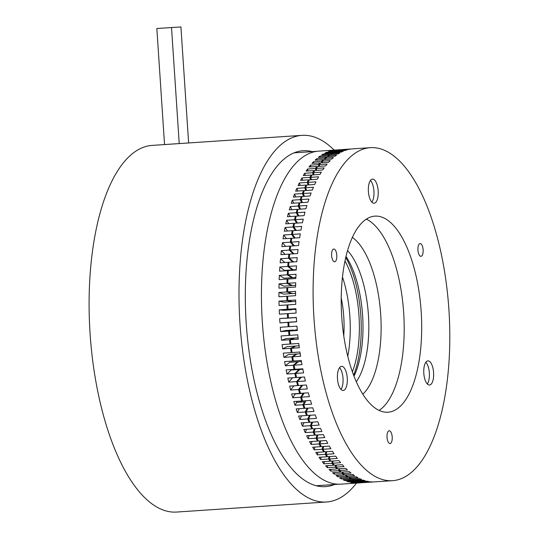 <?xml version="1.0" encoding="UTF-8"?>
<svg xmlns="http://www.w3.org/2000/svg" width="539" height="539" viewBox="0 0 539 539"><rect width="100%" height="100%" fill="white"/><g stroke="black" fill="none" stroke-linecap="round" stroke-linejoin="round"><path stroke-width="0.81" d="M334.167 150.098A183.732 74.436 86.2 0 0 301.961 135.356L152.072 145.409A183.732 74.436 86.2 0 0 90.074 333.425A183.732 74.436 86.2 0 0 176.657 512.05L326.546 501.998A183.732 74.436 86.2 0 0 356.495 483.092M301.961 135.356A183.732 74.436 86.2 0 0 239.963 323.373A183.732 74.436 86.2 0 0 326.546 501.998M312.189 151.627A168.323 68.197 86.2 0 0 302.992 150.731A168.323 68.197 86.2 0 0 246.195 322.982A168.323 68.197 86.2 0 0 325.516 486.629A168.323 68.197 86.2 0 0 334.51 484.507M164.543 144.553L179.224 143.576L164.543 144.553L156.842 28.52L161.201 28.217L180.922 26.95L188.623 142.956M343.747 335.696A58.172 23.568 86.2 0 0 343.767 316.791A58.172 23.568 86.2 0 0 341.207 297.878M352.398 371.782A73.264 29.679 86.2 0 0 358.987 315.793A73.264 29.679 86.2 0 0 344.967 260.964M347.783 356.259A73.264 29.679 86.2 0 0 349.865 316.406A73.264 29.679 86.2 0 0 342.467 276.958M301.483 401.683A8.2 3.322 -93.8 0 1 301.368 402.054M302.318 400.079L301.732 401.016L293.829 401.542A166.868 67.604 86.2 0 0 294.961 405.261L302.864 404.735L304.575 401.838A8.2 3.322 86.2 0 0 304.966 402.559M304.575 401.838L296.672 402.37A8.2 3.322 -93.8 0 1 296.255 401.38M362.848 394.164A82.595 33.458 86.2 0 0 380.689 314.352A82.595 33.458 86.2 0 0 352.338 237.382M356.319 381.727A73.291 29.692 86.2 0 0 368.44 315.16A73.291 29.692 86.2 0 0 347.527 250.581M354.008 376.141A73.291 29.692 86.2 0 0 362.606 315.551A73.291 29.692 86.2 0 0 345.977 256.429M353.618 375.124A76.781 31.107 86.2 0 0 360.834 315.672A76.781 31.107 86.2 0 0 345.728 257.48M336.909 149.923A166.868 67.604 86.2 0 0 336.134 149.97L318.63 151.142A166.868 67.604 86.2 0 0 262.318 321.904A166.868 67.604 86.2 0 0 340.958 484.137L358.462 482.964A166.868 67.604 86.2 0 0 359.237 482.897L359.237 482.89M292.3 317.842A155.245 62.895 86.2 0 0 292.3 317.875L279.687 318.549A166.868 67.604 86.2 0 0 279.822 320.732A166.868 67.604 86.2 0 0 279.977 322.908L292.569 321.931A155.245 62.895 86.2 0 0 292.569 321.951M279.687 318.549L287.59 318.017A166.868 67.604 86.2 0 1 287.348 313.658L288.197 313.685M291.882 309.622A155.245 62.895 86.2 0 0 291.889 309.763L283.986 310.296L279.242 309.831A166.868 67.604 86.2 0 0 279.445 314.19L287.348 313.658M279.242 309.831L287.146 309.298A166.868 67.604 86.2 0 1 286.997 304.946L287.853 305.081M291.653 301.422A155.245 62.895 86.2 0 0 291.653 301.665L283.75 302.197L278.993 301.126A166.868 67.604 86.2 0 0 279.094 305.478L286.997 304.946M278.993 301.126L286.896 300.6A166.868 67.604 86.2 0 1 286.836 296.261L287.691 296.511M291.592 293.256A155.245 62.895 86.2 0 0 291.592 293.614L283.689 294.139L278.926 292.468A166.868 67.604 86.2 0 0 278.933 296.794L286.836 296.261M278.926 292.468L286.829 291.943A166.868 67.604 86.2 0 1 286.863 287.637L287.711 287.981M291.72 285.165A155.245 62.895 86.2 0 0 291.707 285.616L283.804 286.148L279.047 283.878A166.868 67.604 86.2 0 0 278.959 288.163L286.863 287.637M279.047 283.878L286.95 283.346A166.868 67.604 86.2 0 1 287.078 279.081L287.914 279.532M292.017 277.154A155.245 62.895 86.2 0 0 291.99 277.706L284.087 278.239L279.357 275.375A166.868 67.604 86.2 0 0 279.175 279.613L287.078 279.081M279.357 275.375L287.26 274.843A166.868 67.604 86.2 0 1 287.482 270.632L288.298 271.178M292.502 269.257A155.245 62.895 86.2 0 0 292.455 269.898L284.552 270.43L279.849 266.98A166.868 67.604 86.2 0 0 279.579 271.164L287.482 270.632M279.849 266.98L287.752 266.455A166.868 67.604 86.2 0 1 288.069 262.304L288.864 262.938M284.915 262.52L280.529 258.727A166.868 67.604 86.2 0 0 280.165 262.837L288.069 262.304M280.529 258.727L288.432 258.194A166.868 67.604 86.2 0 1 288.843 254.125L289.605 254.839M285.138 254.374L281.392 250.628A166.868 67.604 86.2 0 0 280.94 254.657L288.843 254.125M281.392 250.628L289.295 250.096A166.868 67.604 86.2 0 1 289.793 246.114L290.534 246.902M285.67 246.39L282.436 242.712A166.868 67.604 86.2 0 0 281.89 246.646L289.793 246.114M282.436 242.712L290.339 242.179A166.868 67.604 86.2 0 1 290.925 238.299L291.633 239.154M286.465 238.595L283.655 234.997A166.868 67.604 86.2 0 0 283.022 238.831L290.925 238.299M283.655 234.997L291.559 234.465A166.868 67.604 86.2 0 1 292.232 230.692L292.906 231.602M287.503 231.009L285.05 227.505A166.868 67.604 86.2 0 0 284.329 231.224L292.232 230.692M285.05 227.505L292.953 226.973A166.868 67.604 86.2 0 1 293.715 223.321L294.348 224.271M288.756 223.651L286.613 220.256A166.868 67.604 86.2 0 0 285.811 223.853L293.715 223.321M286.613 220.256L294.516 219.73A166.868 67.604 86.2 0 1 295.365 216.2L295.958 217.19M290.218 216.55L288.352 213.276A166.868 67.604 86.2 0 0 287.462 216.732L295.365 216.2M288.352 213.276L296.255 212.743A166.868 67.604 86.2 0 1 297.178 209.354L297.73 210.365M291.875 209.711L290.245 206.572A166.868 67.604 86.2 0 0 289.275 209.887L297.178 209.354M290.245 206.572L298.148 206.046A166.868 67.604 86.2 0 1 299.152 202.805L299.657 203.83M293.708 203.169L292.293 200.171A166.868 67.604 86.2 0 0 291.249 203.331L299.152 202.805M292.293 200.171L300.196 199.646A166.868 67.604 86.2 0 1 301.274 196.56L301.739 197.584M295.722 196.937L294.496 194.094A166.868 67.604 86.2 0 0 293.378 197.092L301.274 196.56M294.496 194.094L302.399 193.562A166.868 67.604 86.2 0 1 303.551 190.644L303.969 191.655M297.892 191.028L296.841 188.347A166.868 67.604 86.2 0 0 295.648 191.177L303.551 190.644M296.841 188.347L304.744 187.815A166.868 67.604 86.2 0 1 305.97 185.072L306.341 186.063M300.223 185.456L299.32 182.95A166.868 67.604 86.2 0 0 298.067 185.605L305.97 185.072M299.32 182.95L307.223 182.425A166.868 67.604 86.2 0 1 308.517 179.858L308.847 180.814M302.702 180.248L301.941 177.924A166.868 67.604 86.2 0 0 300.614 180.39L308.517 179.858M301.941 177.924L309.844 177.392A166.868 67.604 86.2 0 1 311.198 175.02L311.481 175.93M305.317 175.418L304.676 173.275A166.868 67.604 86.2 0 0 303.295 175.552L311.198 175.02M304.676 173.275L312.58 172.743A166.868 67.604 86.2 0 1 313.994 170.567L314.237 171.422M308.059 170.964L307.533 169.017A166.868 67.604 86.2 0 0 306.091 171.099L313.994 170.567M307.533 169.017L315.436 168.485A166.868 67.604 86.2 0 1 316.905 166.511L317.114 167.306M310.922 166.915L310.498 165.163A166.868 67.604 86.2 0 0 309.002 167.043L316.905 166.511M310.498 165.163L318.401 164.638A166.868 67.604 86.2 0 1 319.923 162.866L320.092 163.587M313.9 163.27L313.57 161.727A166.868 67.604 86.2 0 0 312.02 163.391L319.923 162.866M313.57 161.727L321.466 161.195A166.868 67.604 86.2 0 1 323.036 159.638L323.171 160.278M316.986 160.043L316.723 158.715A166.868 67.604 86.2 0 0 315.133 160.171L323.036 159.638M316.723 158.715L324.626 158.183A166.868 67.604 86.2 0 1 326.236 156.842L326.338 157.388M320.159 157.247L319.971 156.135A166.868 67.604 86.2 0 0 318.34 157.368L326.236 156.842M319.971 156.135L327.874 155.603A166.868 67.604 86.2 0 1 329.518 154.477L329.592 154.936M323.42 154.888L323.285 153.992A166.868 67.604 86.2 0 0 321.621 155.01L329.518 154.477M323.285 153.992L331.189 153.46A166.868 67.604 86.2 0 1 332.873 152.557L332.92 152.914M326.755 152.968L326.668 152.294A166.868 67.604 86.2 0 0 324.97 153.089L332.873 152.557M326.668 152.294L334.571 151.762A166.868 67.604 86.2 0 1 336.282 151.088L336.316 151.338M330.158 151.499L330.111 151.048A166.868 67.604 86.2 0 0 328.386 151.614L336.282 151.088M330.111 151.048L338.014 150.516A166.868 67.604 86.2 0 1 339.752 150.064L339.765 150.213M333.614 150.475L333.594 150.253A166.868 67.604 86.2 0 0 331.849 150.597L339.752 150.064M333.594 150.253L341.497 149.727A166.868 67.604 86.2 0 1 343.255 149.498L343.895 149.465M336.134 149.97A166.868 67.604 86.2 0 0 335.352 150.031L343.262 149.539M279.977 322.908L287.88 322.376A166.868 67.604 86.2 0 0 288.21 326.735L280.307 327.261A166.868 67.604 86.2 0 0 280.691 331.613L285.333 330.555L293.236 330.023A155.245 62.895 86.2 0 0 293.25 330.158M280.691 331.613L288.594 331.081A166.868 67.604 86.2 0 0 289.019 335.42L281.115 335.945A166.868 67.604 86.2 0 0 281.594 340.271L286.169 338.613L294.072 338.081A155.245 62.895 86.2 0 0 294.099 338.324M281.594 340.271L289.497 339.738A166.868 67.604 86.2 0 0 290.009 344.05L282.106 344.576A166.868 67.604 86.2 0 0 282.672 348.868L287.172 346.604L295.076 346.078A155.245 62.895 86.2 0 0 295.123 346.422M282.672 348.868L290.575 348.335A166.868 67.604 86.2 0 0 291.181 352.6L283.278 353.133A166.868 67.604 86.2 0 0 283.925 357.37L288.345 354.521L296.248 353.988A155.245 62.895 86.2 0 0 296.315 354.433M283.925 357.37L291.828 356.838A166.868 67.604 86.2 0 0 292.522 361.056L284.619 361.581A166.868 67.604 86.2 0 0 285.36 365.765L289.672 362.329L297.575 361.797A155.245 62.895 86.2 0 0 297.676 362.343M285.36 365.765L293.263 365.233A166.868 67.604 86.2 0 0 294.038 369.383L286.135 369.916A166.868 67.604 86.2 0 0 286.957 374.026L291.161 370.01L299.064 369.484A155.245 62.895 86.2 0 0 299.199 370.111M286.957 374.026L294.86 373.493A166.868 67.604 86.2 0 0 295.722 377.563L287.819 378.095A166.868 67.604 86.2 0 0 288.722 382.124L292.603 377.772M288.722 382.124L296.625 381.592A166.868 67.604 86.2 0 0 297.568 385.58L289.665 386.106A166.868 67.604 86.2 0 0 290.649 390.047L293.903 385.823M290.649 390.047L298.552 389.515A166.868 67.604 86.2 0 0 299.576 393.403L291.673 393.935A166.868 67.604 86.2 0 0 292.731 397.769L295.325 393.901A8.2 3.322 -93.8 0 1 295.345 393.686M304.582 407.403L304.036 408.387L296.133 408.919A166.868 67.604 86.2 0 0 297.339 412.517L299.32 408.703M297.339 412.517L305.242 411.985A166.868 67.604 86.2 0 0 306.482 415.515L298.579 416.041A166.868 67.604 86.2 0 0 299.852 419.504L301.537 415.845M299.852 419.504L307.756 418.978A166.868 67.604 86.2 0 0 309.056 422.367L301.153 422.893A166.868 67.604 86.2 0 0 302.494 426.214L303.922 422.711M302.494 426.214L310.397 425.682A166.868 67.604 86.2 0 0 311.764 428.923L303.861 429.455A166.868 67.604 86.2 0 0 305.256 432.622L306.462 429.28M305.256 432.622L313.159 432.089A166.868 67.604 86.2 0 0 314.587 435.175L306.684 435.701A166.868 67.604 86.2 0 0 308.133 438.706L309.15 435.539M308.133 438.706L316.036 438.18A166.868 67.604 86.2 0 0 317.518 441.097L309.615 441.63A166.868 67.604 86.2 0 0 311.124 444.459L311.966 441.468M311.124 444.459L319.027 443.927A166.868 67.604 86.2 0 0 320.557 446.676L312.654 447.208A166.868 67.604 86.2 0 0 314.21 449.863L314.904 447.053M314.21 449.863L322.113 449.331A166.868 67.604 86.2 0 0 323.69 451.898L315.787 452.43A166.868 67.604 86.2 0 0 317.383 454.903L317.949 452.282M317.383 454.903L325.286 454.37A166.868 67.604 86.2 0 0 326.91 456.749L319.007 457.274A166.868 67.604 86.2 0 0 320.644 459.558L321.096 457.139M320.644 459.558L328.547 459.026A166.868 67.604 86.2 0 0 330.205 461.209L322.302 461.741A166.868 67.604 86.2 0 0 323.979 463.823L324.33 461.606M323.979 463.823L331.883 463.291A166.868 67.604 86.2 0 0 333.567 465.272L325.664 465.804A166.868 67.604 86.2 0 0 327.375 467.684L327.638 465.669M327.375 467.684L335.278 467.151A166.868 67.604 86.2 0 0 336.996 468.93L329.093 469.456A166.868 67.604 86.2 0 0 330.825 471.133L331.013 469.328M330.825 471.133L338.728 470.601A166.868 67.604 86.2 0 0 340.466 472.164L332.563 472.696A166.868 67.604 86.2 0 0 334.315 474.152L334.449 472.568M334.315 474.152L342.218 473.626A166.868 67.604 86.2 0 0 343.983 474.974L336.08 475.499A166.868 67.604 86.2 0 0 337.852 476.745L337.933 475.378M337.852 476.745L345.755 476.213A166.868 67.604 86.2 0 0 347.527 477.345L339.624 477.877A166.868 67.604 86.2 0 0 341.409 478.895L341.45 477.749M341.409 478.895L349.306 478.362A166.868 67.604 86.2 0 0 351.091 479.272L343.188 479.804A166.868 67.604 86.2 0 0 344.98 480.599L344.994 479.683M344.98 480.599L352.883 480.074A166.868 67.604 86.2 0 0 354.669 480.754L346.766 481.287A166.868 67.604 86.2 0 0 348.558 481.859L348.551 481.165M348.558 481.859L356.461 481.327A166.868 67.604 86.2 0 0 358.253 481.785L350.35 482.317A166.868 67.604 86.2 0 0 352.135 482.661L352.122 482.196M352.135 482.661L360.039 482.129A166.868 67.604 86.2 0 0 361.824 482.358L353.921 482.89A166.868 67.604 86.2 0 0 355.7 483.005L355.686 482.769M355.7 483.005L363.603 482.479A166.868 67.604 86.2 0 0 365.375 482.479L357.472 483.011A166.868 67.604 86.2 0 0 358.462 482.964M300.755 377.226A155.245 62.895 86.2 0 0 300.877 377.731M295.945 377.34L296.531 377.3M288.358 262.54L288.897 262.5M293.155 261.489A155.245 62.895 86.2 0 0 293.108 261.967M347.554 476.779L347.527 477.345M345.755 476.213L345.829 474.846M349.306 478.362L349.353 477.224M351.105 478.807L351.091 479.272M352.883 480.074L352.897 479.151M354.675 480.39L354.669 480.754M356.461 481.327L356.454 480.633M360.039 482.129L360.025 481.664M359.237 482.897L367.14 482.358A166.868 67.604 86.2 0 0 367.349 482.344M338.061 150.967L338.014 150.516M334.658 152.436L334.571 151.762M331.323 154.356L331.189 153.46M328.062 156.714L327.874 155.603M324.889 159.517L324.626 158.183M298.121 216.018L296.255 212.743M296.659 223.126L294.516 219.73M301.611 202.637L300.196 199.646M299.778 209.186L298.148 206.046M293.573 245.865L290.339 242.179M293.041 253.842L289.295 250.096M295.406 230.483L292.953 226.973M294.368 238.07L291.559 234.465M315.962 170.432L315.436 168.485M313.22 174.885L312.58 172.743M321.803 162.738L321.466 161.195M318.825 166.383L318.401 164.638M305.795 190.496L304.744 187.815M303.625 196.405L302.399 193.562M310.605 179.723L309.844 177.392M308.126 184.931L307.223 182.425M312.175 427.851L311.764 428.923M310.397 425.682L311.825 422.178M309.514 421.309L309.056 422.367M307.756 418.978L309.44 415.313M317.842 440.019L317.518 441.097M316.036 438.18L317.053 435.007M313.159 432.089L314.365 428.748M314.951 434.09L314.587 435.175M292.731 397.769L300.634 397.236L303.228 393.369A8.2 3.322 86.2 0 0 303.174 394.656M300.634 397.236A166.868 67.604 86.2 0 0 301.732 401.016M300.203 392.527L299.576 393.403M298.552 389.515L301.806 385.297M306.981 414.484L306.482 415.515M305.242 411.985L307.223 408.178M302.864 404.735A166.868 67.604 86.2 0 0 304.036 408.387M337.091 468.108L336.996 468.93M335.278 467.151L335.541 465.144M333.695 464.389L333.567 465.272M331.883 463.291L332.233 461.074M338.728 470.601L338.916 468.802M340.54 471.423L340.466 472.164M342.218 473.626L342.353 472.036M344.03 474.313L343.983 474.974M323.926 450.867L323.69 451.898M322.113 449.331L322.807 446.528M319.027 443.927L319.87 440.942M320.84 445.618L320.557 446.676M330.367 460.266L330.205 461.209M328.547 459.026L328.999 456.607M325.286 454.37L325.852 451.749M327.106 455.751L326.91 456.749M296.43 376.835L295.722 377.563M294.86 373.493L299.064 369.484M296.625 381.592L300.506 377.246M298.235 384.772L297.568 385.58M294.779 368.737L294.038 369.383M293.263 365.233L297.575 361.797M293.29 360.503L292.522 361.056M291.828 356.838L296.248 353.988M291.97 352.149L291.181 352.6M290.575 348.335L295.076 346.078M290.824 343.7L290.009 344.05M289.497 339.738L294.072 338.081M289.854 335.17L289.019 335.42M288.594 331.081L293.236 330.023M289.052 326.6L288.21 326.735M287.88 322.376L292.569 321.931M292.3 317.875L287.59 318.017M291.889 309.763L287.146 309.298M291.653 301.665L286.896 300.6M291.592 293.614L286.829 291.943M291.707 285.616L286.95 283.346M291.99 277.706L287.26 274.843M292.455 269.898L287.752 266.455M292.818 261.988L288.432 258.194M294.961 405.261L296.672 402.37M303.228 393.369L295.325 393.901M423.115 249.786A6.394 2.594 -93.8 0 1 420.959 256.328A6.394 2.594 -93.8 0 1 417.947 250.109A6.394 2.594 -93.8 0 1 420.103 243.567A6.394 2.594 -93.8 0 1 423.115 249.786M336.794 255.243A6.394 2.594 -93.8 0 1 334.631 261.786A6.394 2.594 -93.8 0 1 331.62 255.567A6.394 2.594 -93.8 0 1 333.776 249.025A6.394 2.594 -93.8 0 1 336.794 255.243M339.523 367.672A12.094 4.898 -93.8 0 1 343.02 378.371A12.094 4.898 -93.8 0 1 340.985 389.414M347.264 378.088A12.094 4.898 -93.8 0 1 343.181 390.465A12.094 4.898 -93.8 0 1 337.481 378.708A12.094 4.898 -93.8 0 1 341.564 366.331A12.094 4.898 -93.8 0 1 347.264 378.088M425.85 362.215A12.094 4.898 -93.8 0 1 429.347 372.914A12.094 4.898 -93.8 0 1 427.306 383.957M433.592 372.631A12.094 4.898 -93.8 0 1 429.509 385.008A12.094 4.898 -93.8 0 1 423.809 373.251A12.094 4.898 -93.8 0 1 427.892 360.874A12.094 4.898 -93.8 0 1 433.592 372.631M392.21 437.001A6.394 2.594 -93.8 0 1 390.047 443.55A6.394 2.594 -93.8 0 1 387.036 437.331A6.394 2.594 -93.8 0 1 389.192 430.782A6.394 2.594 -93.8 0 1 392.21 437.001M370.434 180.45A12.094 4.898 -93.8 0 1 373.931 191.156A12.094 4.898 -93.8 0 1 371.89 202.192M378.176 190.873A12.094 4.898 -93.8 0 1 374.093 203.25A12.094 4.898 -93.8 0 1 368.393 191.493A12.094 4.898 -93.8 0 1 372.476 179.116A12.094 4.898 -93.8 0 1 378.176 190.873M366.291 219.13A98.26 39.812 -93.8 0 1 403.677 312.836A98.26 39.812 -93.8 0 1 379.112 410.395M421.181 311.663A98.26 39.812 -93.8 0 1 388.026 412.214A98.26 39.812 -93.8 0 1 341.719 316.683A98.26 39.812 -93.8 0 1 374.881 216.132A98.26 39.812 -93.8 0 1 421.181 311.663M313.981 318.441A166.868 67.604 -93.8 0 1 370.286 147.679A166.868 67.604 -93.8 0 1 448.926 309.912A166.868 67.604 -93.8 0 1 392.614 480.673A166.868 67.604 -93.8 0 1 313.981 318.441M392.614 480.673L375.11 481.846A166.868 67.604 -93.8 0 1 374.127 481.893L366.224 482.425A166.868 67.604 -93.8 0 1 364.452 482.418L372.348 481.893A166.868 67.604 -93.8 0 1 370.569 481.772L362.666 482.304A166.868 67.604 -93.8 0 1 360.887 482.075L368.791 481.543A166.868 67.604 -93.8 0 1 366.998 481.199L359.102 481.731A166.868 67.604 -93.8 0 1 357.31 481.273L365.213 480.741A166.868 67.604 -93.8 0 1 363.421 480.168L355.518 480.7A166.868 67.604 -93.8 0 1 353.732 480.013L361.635 479.481A166.868 67.604 -93.8 0 1 359.843 478.686L351.94 479.218A166.868 67.604 -93.8 0 1 350.155 478.309L358.058 477.776A166.868 67.604 -93.8 0 1 356.279 476.759L348.376 477.284A166.868 67.604 -93.8 0 1 346.597 476.159L354.5 475.627A166.868 67.604 -93.8 0 1 352.735 474.387L344.832 474.913A166.868 67.604 -93.8 0 1 343.067 473.565L350.97 473.033A166.868 67.604 -93.8 0 1 349.218 471.578L341.315 472.11A166.868 67.604 -93.8 0 1 339.577 470.54L347.48 470.015A166.868 67.604 -93.8 0 1 345.748 468.344L337.845 468.869A166.868 67.604 -93.8 0 1 336.12 467.097L344.023 466.565A166.868 67.604 -93.8 0 1 342.319 464.685L334.416 465.218A166.868 67.604 -93.8 0 1 332.725 463.237L340.628 462.705A166.868 67.604 -93.8 0 1 338.957 460.623L331.054 461.155A166.868 67.604 -93.8 0 1 329.396 458.972L337.299 458.44A166.868 67.604 -93.8 0 1 335.662 456.162L327.759 456.688A166.868 67.604 -93.8 0 1 326.135 454.31L334.039 453.784A166.868 67.604 -93.8 0 1 332.442 451.311L324.539 451.844A166.868 67.604 -93.8 0 1 322.962 449.277L330.865 448.744A166.868 67.604 -93.8 0 1 329.309 446.09L321.406 446.622A166.868 67.604 -93.8 0 1 319.876 443.873L327.779 443.341A166.868 67.604 -93.8 0 1 326.27 440.511L318.367 441.037A166.868 67.604 -93.8 0 1 316.885 438.119L324.788 437.587A166.868 67.604 -93.8 0 1 323.339 434.589L315.436 435.114A166.868 67.604 -93.8 0 1 314.008 432.035L321.911 431.503A166.868 67.604 -93.8 0 1 320.516 428.337L312.613 428.869A166.868 67.604 -93.8 0 1 311.246 425.628L319.149 425.096A166.868 67.604 -93.8 0 1 317.808 421.781L309.905 422.306A166.868 67.604 -93.8 0 1 308.604 418.918L316.508 418.385A166.868 67.604 -93.8 0 1 315.234 414.929L307.331 415.454A166.868 67.604 -93.8 0 1 306.091 411.931L313.994 411.398A166.868 67.604 -93.8 0 1 312.788 407.801L304.885 408.333A166.868 67.604 -93.8 0 1 303.713 404.674L311.616 404.142A166.868 67.604 -93.8 0 1 310.484 400.423L302.581 400.955A166.868 67.604 -93.8 0 1 301.483 397.176L309.386 396.65A166.868 67.604 -93.8 0 1 308.328 392.816L300.425 393.342A166.868 67.604 -93.8 0 1 299.401 389.461L307.304 388.929A166.868 67.604 -93.8 0 1 306.32 384.994L298.417 385.52A166.868 67.604 -93.8 0 1 297.474 381.538L305.377 381.006A166.868 67.604 -93.8 0 1 304.474 376.977L296.571 377.509A166.868 67.604 -93.8 0 1 295.709 373.439L303.612 372.907A166.868 67.604 -93.8 0 1 302.79 368.797L294.887 369.323A166.868 67.604 -93.8 0 1 294.112 365.179L302.015 364.647A166.868 67.604 -93.8 0 1 301.274 360.47L293.371 360.995A166.868 67.604 -93.8 0 1 292.677 356.784L300.58 356.252A166.868 67.604 -93.8 0 1 299.933 352.014L292.03 352.546A166.868 67.604 -93.8 0 1 291.424 348.275L299.327 347.749A166.868 67.604 -93.8 0 1 298.761 343.458L290.858 343.99A166.868 67.604 -93.8 0 1 290.346 339.685L298.242 339.152A166.868 67.604 -93.8 0 1 297.771 334.827L289.867 335.359A166.868 67.604 -93.8 0 1 289.443 331.02L297.346 330.495A166.868 67.604 -93.8 0 1 296.962 326.149L289.059 326.674A166.868 67.604 -93.8 0 1 288.729 322.322L296.625 321.79A166.868 67.604 -93.8 0 1 296.477 319.614A166.868 67.604 -93.8 0 1 296.342 317.431L288.439 317.963A166.868 67.604 -93.8 0 1 288.19 313.604L296.093 313.071A166.868 67.604 -93.8 0 1 295.898 308.712L287.994 309.245A166.868 67.604 -93.8 0 1 287.846 304.892L295.749 304.36A166.868 67.604 -93.8 0 1 295.648 300.014L287.745 300.54A166.868 67.604 -93.8 0 1 287.685 296.207L295.588 295.675A166.868 67.604 -93.8 0 1 295.581 291.356L287.678 291.882A166.868 67.604 -93.8 0 1 287.711 287.577L295.615 287.044A166.868 67.604 -93.8 0 1 295.702 282.759L287.799 283.292A166.868 67.604 -93.8 0 1 287.927 279.027L295.83 278.495A166.868 67.604 -93.8 0 1 296.012 274.257L288.109 274.789A166.868 67.604 -93.8 0 1 288.331 270.578L296.234 270.046A166.868 67.604 -93.8 0 1 296.504 265.868L288.601 266.394A166.868 67.604 -93.8 0 1 288.917 262.25L296.821 261.718A166.868 67.604 -93.8 0 1 297.184 257.608L289.281 258.141A166.868 67.604 -93.8 0 1 289.692 254.071L297.589 253.539A166.868 67.604 -93.8 0 1 298.047 249.51L290.144 250.042A166.868 67.604 -93.8 0 1 290.642 246.06L298.545 245.528A166.868 67.604 -93.8 0 1 299.091 241.593L291.188 242.126A166.868 67.604 -93.8 0 1 291.774 238.238L299.677 237.712A166.868 67.604 -93.8 0 1 300.311 233.879L292.407 234.411A166.868 67.604 -93.8 0 1 293.081 230.638L300.984 230.106A166.868 67.604 -93.8 0 1 301.705 226.387L293.802 226.919A166.868 67.604 -93.8 0 1 294.563 223.261L302.467 222.735A166.868 67.604 -93.8 0 1 303.268 219.144L295.365 219.669A166.868 67.604 -93.8 0 1 296.214 216.146L304.117 215.613A166.868 67.604 -93.8 0 1 305 212.157L297.097 212.689A166.868 67.604 -93.8 0 1 298.027 209.3L305.93 208.768A166.868 67.604 -93.8 0 1 306.9 205.453L298.997 205.986A166.868 67.604 -93.8 0 1 300.001 202.745L307.904 202.219A166.868 67.604 -93.8 0 1 308.948 199.059L301.045 199.585A166.868 67.604 -93.8 0 1 302.123 196.506L310.026 195.974A166.868 67.604 -93.8 0 1 311.144 192.975L303.248 193.508A166.868 67.604 -93.8 0 1 304.4 190.59L312.303 190.058A166.868 67.604 -93.8 0 1 313.496 187.228L305.593 187.761A166.868 67.604 -93.8 0 1 306.819 185.018L314.715 184.486A166.868 67.604 -93.8 0 1 315.975 181.832L308.072 182.364A166.868 67.604 -93.8 0 1 309.366 179.804L317.269 179.271A166.868 67.604 -93.8 0 1 318.589 176.805L310.693 177.338A166.868 67.604 -93.8 0 1 312.047 174.966L319.95 174.434A166.868 67.604 -93.8 0 1 321.332 172.157L313.428 172.689A166.868 67.604 -93.8 0 1 314.843 170.513L322.746 169.98A166.868 67.604 -93.8 0 1 324.188 167.898L316.285 168.431A166.868 67.604 -93.8 0 1 317.754 166.457L325.657 165.924A166.868 67.604 -93.8 0 1 327.153 164.051L319.25 164.577A166.868 67.604 -93.8 0 1 320.772 162.805L328.675 162.279A166.868 67.604 -93.8 0 1 330.218 160.609L322.315 161.141A166.868 67.604 -93.8 0 1 323.885 159.578L331.788 159.052A166.868 67.604 -93.8 0 1 333.378 157.597L325.475 158.129A166.868 67.604 -93.8 0 1 327.085 156.782L334.988 156.249A166.868 67.604 -93.8 0 1 336.619 155.016L328.723 155.549A166.868 67.604 -93.8 0 1 330.367 154.423L338.27 153.891A166.868 67.604 -93.8 0 1 339.941 152.874L332.037 153.406A166.868 67.604 -93.8 0 1 333.722 152.503L341.625 151.971A166.868 67.604 -93.8 0 1 343.323 151.176L335.42 151.708A166.868 67.604 -93.8 0 1 337.131 151.028L345.034 150.502A166.868 67.604 -93.8 0 1 346.766 149.93L338.863 150.462A166.868 67.604 -93.8 0 1 340.601 150.01L348.504 149.478A166.868 67.604 -93.8 0 1 350.249 149.141L342.346 149.667A166.868 67.604 -93.8 0 1 344.104 149.444L352.007 148.912A166.868 67.604 -93.8 0 1 352.789 148.852L370.286 147.679M302.878 369.228L299.913 369.424L295.709 373.439M301.463 361.541L298.424 361.743L294.112 365.179M300.189 353.725L297.097 353.934L292.677 356.784M299.064 345.809L295.924 346.018L291.424 348.275M298.094 337.812L294.921 338.027L290.346 339.685M297.279 329.753L289.443 331.02M296.618 321.655L288.729 322.322M296.349 317.606L288.439 317.963M295.931 309.494L287.994 309.245M295.675 301.395L292.502 301.611L287.745 300.54M295.581 293.344L292.441 293.553L287.678 291.882M295.642 285.353L292.556 285.562L287.799 283.292M295.871 277.444L292.839 277.652L288.109 274.789M296.255 269.648L293.304 269.844L288.601 266.394M346.678 474.792L346.597 476.159M350.202 477.163L350.155 478.309M353.746 479.097L353.732 480.013M357.303 480.579L357.31 481.273M360.874 481.61L360.887 482.075M367.989 482.304L374.335 481.886M338.863 150.462L338.91 150.913M335.42 151.708L335.507 152.382M332.037 153.406L332.172 154.302M328.723 155.549L328.911 156.66M325.475 158.129L325.731 159.456M297.097 212.689L298.97 215.957M295.365 219.669L297.508 223.065M301.045 199.585L302.46 202.583M298.997 205.986L300.627 209.125M291.188 242.126L294.422 245.804M290.144 250.042L293.89 253.788M293.802 226.919L296.255 230.422M292.407 234.411L295.217 238.009M316.285 168.431L316.811 170.378M313.428 172.689L314.069 174.825M322.315 161.141L322.652 162.684M319.25 164.577L319.674 166.322M305.593 187.761L306.644 190.442M303.248 193.508L304.474 196.351M310.693 177.338L311.454 179.662M308.072 182.364L308.975 184.87M312.674 422.125L311.246 425.628M310.289 415.259L308.604 418.918M317.902 434.953L316.885 438.119M315.214 428.694L314.008 432.035M304.225 393.093L301.483 397.176M302.648 385.237L299.401 389.461M308.072 408.117L306.091 411.931M306.044 400.726L303.713 404.674M336.39 465.083L336.12 467.097M333.082 461.013L332.725 463.237M339.765 468.741L339.577 470.54M343.202 471.982L343.067 473.565M323.656 446.467L322.962 449.277M320.718 440.882L319.876 443.873M329.848 456.546L329.396 458.972M326.701 451.695L326.135 454.31M301.355 377.185L297.474 381.538M289.281 258.141L293.667 261.934M296.719 402.363A7.25 2.938 -93.8 0 1 296.47 401.919M300.048 401.124A4.925 1.994 86.2 0 0 301.038 401.056M171.517 27.543L179.224 143.576M301.254 402.06L301.894 400.76M316.312 485.727L339.172 484.197M293.991 152.854L316.851 151.318"/></g></svg>
